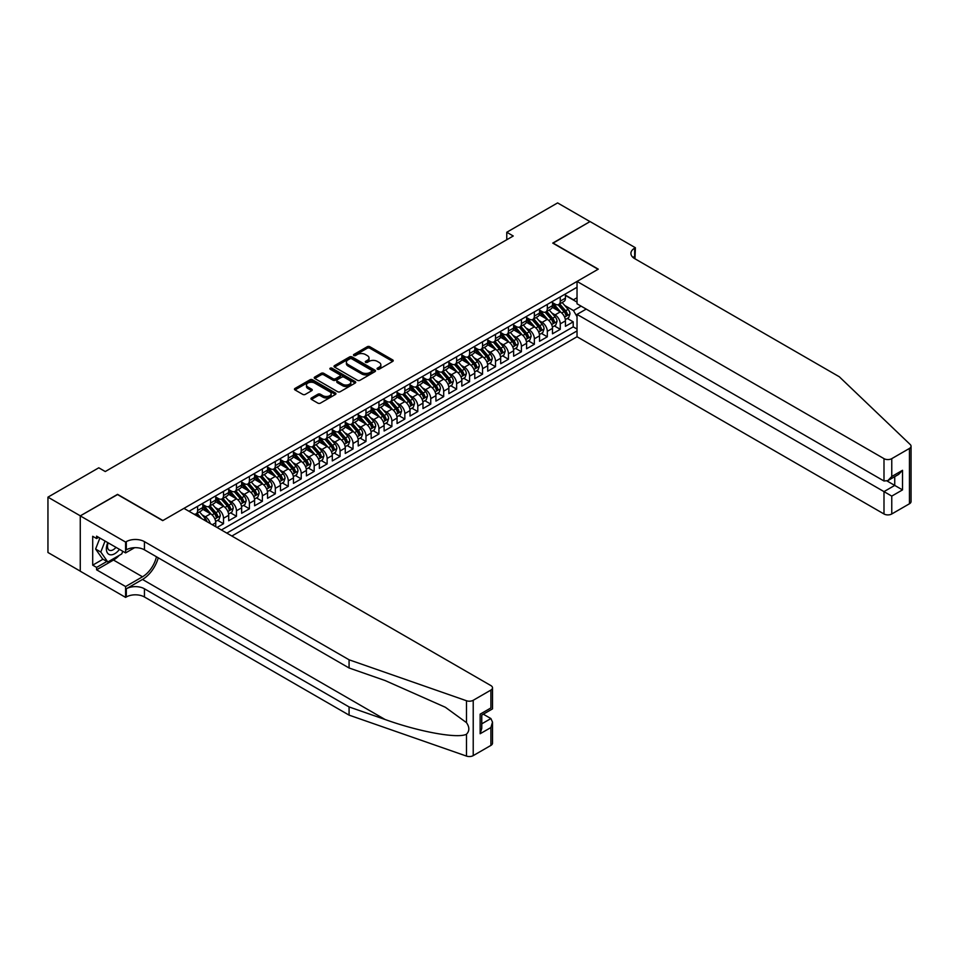 <?xml version="1.0" encoding="UTF-8"?>
<svg xmlns="http://www.w3.org/2000/svg" width="959" height="959" viewBox="0 0 959 959"><rect width="100%" height="100%" fill="white"/><g stroke="black" fill="none" stroke-linecap="round" stroke-linejoin="round"><path stroke-width="1.44" d="M377.414 369.191A1.259 0.731 0 0 0 379.201 369.191L392.699 361.399A1.798 1.043 0 0 0 393.226 360.668A1.798 1.043 0 0 0 392.699 359.925L369.814 346.714A1.798 1.043 0 0 0 367.273 346.714L353.775 354.518A1.259 0.731 0 0 0 355.549 355.549L357.299 354.53A5.754 3.321 0 0 1 365.439 354.53L367.345 355.633A5.754 3.321 0 0 1 369.023 357.983A5.754 3.321 0 0 1 367.345 360.332L365.595 361.339A1.259 0.731 0 0 0 367.369 362.37L369.119 361.363A5.754 3.321 0 0 1 377.259 361.363L379.165 362.466A5.754 3.321 0 0 1 380.855 364.816A5.754 3.321 0 0 1 379.165 367.153L377.414 368.172A1.259 0.731 0 0 0 377.414 369.191L377.414 368.172M311.471 397.949A1.798 1.043 0 0 0 310.944 398.68A1.798 1.043 0 0 0 311.471 399.412L317.885 403.128A1.798 1.043 0 0 0 320.426 403.128L335.434 394.461A1.798 1.043 0 0 0 335.962 393.729A1.798 1.043 0 0 0 335.434 392.998L312.55 379.788A1.798 1.043 0 0 0 310.009 379.788L295 388.443A1.798 1.043 0 0 0 294.473 389.174A1.798 1.043 0 0 0 295 389.917L302.756 394.389A1.798 1.043 0 0 0 305.298 394.389L311.723 390.685A1.798 1.043 0 0 0 312.25 389.953A1.798 1.043 0 0 0 311.723 389.21L307.875 386.992A4.807 2.781 0 0 1 306.472 385.027A4.807 2.781 0 0 1 309.433 382.461A4.807 2.781 0 0 1 314.672 383.073L329.74 391.763A4.807 2.781 0 0 1 331.155 393.729A4.807 2.781 0 0 1 328.182 396.295A4.807 2.781 0 0 1 322.943 395.695L320.426 394.245A1.798 1.043 0 0 0 317.885 394.245L311.471 397.949L311.471 399.412L317.885 395.743L317.885 394.245M117.561 494.568L80.328 515.846L47.95 497.158L47.95 552.492L80.268 571.144M117.561 494.353L162.898 520.521L598.08 269.275L552.744 243.095L589.989 221.601L557.599 202.912L506.772 232.258L506.772 239.738M47.95 497.158L98.789 467.8L105.262 471.54L513.245 235.998L506.772 232.258M357.419 380.291A1.798 1.043 0 0 0 359.973 380.291L374.969 371.636A1.798 1.043 0 0 0 375.496 370.905A1.798 1.043 0 0 0 374.969 370.162L352.085 356.952A1.798 1.043 0 0 0 349.544 356.952L334.535 365.619A1.798 1.043 0 0 0 334.02 366.35A1.798 1.043 0 0 0 334.535 367.081L357.419 380.291M330.663 369.467A1.259 0.731 0 0 1 331.934 369.647L355.178 383.061L340.193 391.716A1.798 1.043 0 0 1 337.652 391.716L314.768 378.493L321.193 374.825L321.193 373.327L314.768 377.031A1.798 1.043 0 0 0 314.24 377.762A1.798 1.043 0 0 0 314.768 378.493L314.768 377.031M321.193 374.825A1.798 1.043 0 0 1 323.734 374.825L323.734 373.327A1.798 1.043 0 0 0 321.193 373.327M323.734 373.327L333.013 378.685A1.798 1.043 0 0 0 335.554 378.685L339.822 376.228A1.798 1.043 0 0 0 340.349 375.484A1.798 1.043 0 0 0 339.822 374.753L330.16 369.179A1.259 0.731 0 0 1 331.934 368.148L355.202 381.586A1.798 1.043 0 0 1 355.729 382.317A1.798 1.043 0 0 1 355.202 383.049L355.202 381.586M217.034 527.474L223.507 523.734L217.621 520.329M215.08 507.431L218.328 509.301A7.324 4.232 60 0 1 223.507 518.28L228.698 515.283L228.698 520.749L236.465 516.266L230.568 512.861M228.026 499.951L231.287 501.833A7.324 4.232 60 0 1 236.465 510.799L241.644 507.814L241.644 513.269L249.412 508.785L243.526 505.381M240.985 492.47L244.233 494.353A7.324 4.232 60 0 1 249.412 503.319L254.591 500.334L254.591 505.789L262.37 501.305L256.473 497.901M253.931 484.99L257.192 486.872A7.324 4.232 60 0 1 262.37 495.851L267.549 492.854L267.549 498.308L275.317 493.825L269.431 490.421M266.89 477.522L270.138 479.392A7.324 4.232 60 0 1 275.317 488.371L280.496 485.374L280.496 490.84L288.275 486.345L282.378 482.952M279.836 470.042L283.085 471.912A7.324 4.232 60 0 1 288.275 480.891L293.454 477.894L293.454 483.36L301.222 478.877L295.324 475.472M292.795 462.562L296.043 464.444A7.324 4.232 60 0 1 301.222 473.41L306.4 470.425L306.4 475.88L314.18 471.396L308.283 467.992M305.741 455.081L308.99 456.963A7.324 4.232 60 0 1 314.18 465.93L319.359 462.945L319.359 468.4L327.127 463.916L321.229 460.512M318.7 447.601L321.948 449.483A7.324 4.232 60 0 1 327.127 458.462L332.305 455.465L332.305 460.919L340.073 456.436L334.188 453.032M331.646 440.133L334.895 442.003A7.324 4.232 60 0 1 340.073 450.982L345.264 447.985L345.264 453.451L353.032 448.956L347.134 445.563M344.593 432.653L347.853 434.535A7.324 4.232 60 0 1 353.032 443.502L358.21 440.517L358.21 445.971L365.978 441.488L360.093 438.083M357.551 425.173L360.8 427.055A7.324 4.232 60 0 1 365.978 436.021L371.157 433.036L371.157 438.491L378.937 434.007L373.039 430.603M370.498 417.692L373.758 419.574A7.324 4.232 60 0 1 378.937 428.541L384.115 425.556L384.115 431.011L391.883 426.527L385.998 423.123M383.456 410.224L386.705 412.094A7.324 4.232 60 0 1 391.883 421.073L397.062 418.076L397.062 423.542L404.842 419.047L398.944 415.643M396.403 402.744L399.651 404.614A7.324 4.232 60 0 1 404.842 413.593L410.02 410.596L410.02 416.062L417.788 411.567L411.891 408.174M409.361 395.264L412.61 397.146A7.324 4.232 60 0 1 417.788 406.113L422.967 403.128L422.967 408.582L430.747 404.099L424.849 400.694M422.308 387.784L425.556 389.666A7.324 4.232 60 0 1 430.747 398.632L435.925 395.647L435.925 401.102L443.693 396.618L437.795 393.214M435.266 380.303L438.515 382.185A7.324 4.232 60 0 1 443.693 391.164L448.872 388.167L448.872 393.622L456.64 389.138L450.754 385.734M448.213 372.835L451.461 374.705A7.324 4.232 60 0 1 456.64 383.684L461.83 380.687L461.83 386.153L469.598 381.658L463.7 378.266M461.159 365.355L464.42 367.225A7.324 4.232 60 0 1 469.598 376.204L474.777 373.207L474.777 378.673L482.545 374.19L476.659 370.785M474.118 357.875L477.366 359.757A7.324 4.232 60 0 1 482.545 368.724L487.723 365.739L487.723 371.193L495.503 366.71L489.605 363.305M487.064 350.395L490.325 352.277A7.324 4.232 60 0 1 495.503 361.243L500.682 358.258L500.682 363.713L508.45 359.229L502.564 355.825M500.023 342.914L503.271 344.796A7.324 4.232 60 0 1 508.45 353.775L513.628 350.778L513.628 356.233L521.408 351.749L515.51 348.345M512.969 335.446L516.218 337.316A7.324 4.232 60 0 1 521.408 346.295L526.587 343.298L526.587 348.764L534.355 344.269L528.457 340.877M525.928 327.966L529.176 329.836A7.324 4.232 60 0 1 534.355 338.815L539.533 335.83L539.533 341.284L547.313 336.801L541.415 333.396M538.874 320.486L542.123 322.368A7.324 4.232 60 0 1 547.313 331.334L552.492 328.35L552.492 333.804L560.26 329.321L560.26 323.854A7.324 4.232 -120 0 0 555.081 314.888L551.833 313.006M554.362 325.916L560.26 329.321M215.739 526.731L215.739 522.763A7.324 4.232 -120 0 0 210.56 513.796L202.553 509.169M210.261 523.566A7.324 4.232 60 0 0 205.382 516.781L202.133 514.911M228.698 515.283A7.324 4.232 -120 0 0 223.507 506.316L215.499 501.689M241.644 507.814A7.324 4.232 -120 0 0 236.465 498.836L228.458 494.209M254.591 500.334A7.324 4.232 -120 0 0 249.412 491.356L241.404 486.74M267.549 492.854A7.324 4.232 -120 0 0 262.37 483.887L254.363 479.26M280.496 485.374A7.324 4.232 -120 0 0 275.317 476.407L267.309 471.78M293.454 477.894A7.324 4.232 -120 0 0 288.275 468.927L280.256 464.3M306.4 470.425A7.324 4.232 -120 0 0 301.222 461.447L293.214 456.82M319.359 462.945A7.324 4.232 -120 0 0 314.18 453.967L306.161 449.351M332.305 455.465A7.324 4.232 -120 0 0 327.127 446.498L319.119 441.871M345.264 447.985A7.324 4.232 -120 0 0 340.073 439.018L332.066 434.391M358.21 440.517A7.324 4.232 -120 0 0 353.032 431.538L345.024 426.911M371.157 433.036A7.324 4.232 -120 0 0 365.978 424.058L357.971 419.431M384.115 425.556A7.324 4.232 -120 0 0 378.937 416.578L370.929 411.962M397.062 418.076A7.324 4.232 -120 0 0 391.883 409.109L383.876 404.482M410.02 410.596A7.324 4.232 -120 0 0 404.842 401.629L396.822 397.002M422.967 403.128A7.324 4.232 -120 0 0 417.788 394.149L409.781 389.522M435.925 395.647A7.324 4.232 -120 0 0 430.747 386.669L422.727 382.042M448.872 388.167A7.324 4.232 -120 0 0 443.693 379.189L435.686 374.573M461.83 380.687A7.324 4.232 -120 0 0 456.64 371.72L448.632 367.093M474.777 373.207A7.324 4.232 -120 0 0 469.598 364.24L461.591 359.613M487.723 365.739A7.324 4.232 -120 0 0 482.545 356.76L474.537 352.133M500.682 358.258A7.324 4.232 -120 0 0 495.503 349.28L487.496 344.665M513.628 350.778A7.324 4.232 -120 0 0 508.45 341.812L500.442 337.184M526.587 343.298A7.324 4.232 -120 0 0 521.408 334.331L513.389 329.704M539.533 335.83A7.324 4.232 -120 0 0 534.355 326.851L526.347 322.224M552.492 328.35A7.324 4.232 -120 0 0 547.313 319.371L539.294 314.744M231.862 536.033L577.03 336.753L883.994 513.976L883.994 491.619L894.735 485.41L894.735 476.659M226.815 533.12L577.03 330.927M577.03 287.256L188.995 511.291M202.793 504.518L205.382 506.016A7.324 4.232 60 0 0 209.038 506.376L214.229 503.391A7.324 4.232 -120 0 0 215.739 500.035L215.739 495.851M215.739 497.038L218.328 498.536A7.324 4.232 60 0 0 221.997 498.896L227.175 495.911A7.324 4.232 -120 0 0 228.698 492.554L228.698 488.371M228.698 489.569L231.287 491.056A7.324 4.232 60 0 0 234.943 491.428L240.122 488.431A7.324 4.232 -120 0 0 241.644 485.074L241.644 480.891M241.644 482.089L244.233 483.588A7.324 4.232 60 0 0 247.901 483.947L253.08 480.95A7.324 4.232 -120 0 0 254.591 477.606L254.591 473.41M254.591 474.609L257.192 476.108A7.324 4.232 60 0 0 260.848 476.467L266.027 473.482A7.324 4.232 -120 0 0 267.549 470.126L267.549 465.93M267.549 467.129L270.138 468.627A7.324 4.232 60 0 0 273.806 468.987L278.985 466.002A7.324 4.232 -120 0 0 280.496 462.646L280.496 458.462M280.496 459.649L283.085 461.147A7.324 4.232 60 0 0 286.753 461.507L291.932 458.522A7.324 4.232 -120 0 0 293.454 455.165L293.454 450.982M293.454 452.18L296.043 453.667A7.324 4.232 60 0 0 299.699 454.039L304.89 451.042A7.324 4.232 -120 0 0 306.4 447.685L306.4 443.502M306.4 444.7L308.99 446.199A7.324 4.232 60 0 0 312.658 446.558L317.837 443.561A7.324 4.232 -120 0 0 319.359 440.217L319.359 436.021M319.359 437.22L321.948 438.719A7.324 4.232 60 0 0 325.604 439.078L330.795 436.093A7.324 4.232 -120 0 0 332.305 432.737L332.305 428.541M332.305 429.74L334.895 431.238A7.324 4.232 60 0 0 338.563 431.598L343.742 428.613A7.324 4.232 -120 0 0 345.264 425.257L345.264 421.073M345.264 422.26L347.853 423.758A7.324 4.232 60 0 0 351.509 424.13L356.688 421.133A7.324 4.232 -120 0 0 358.21 417.776L358.21 413.593M358.21 414.791L360.8 416.278A7.324 4.232 60 0 0 364.468 416.65L369.647 413.653A7.324 4.232 -120 0 0 371.157 410.296L371.157 406.113M371.157 407.311L373.758 408.81A7.324 4.232 60 0 0 377.414 409.169L382.593 406.172A7.324 4.232 -120 0 0 384.115 402.828L384.115 398.632M384.115 399.831L386.705 401.33A7.324 4.232 60 0 0 390.373 401.689L395.552 398.704A7.324 4.232 -120 0 0 397.062 395.348L397.062 391.152M397.062 392.351L399.651 393.849A7.324 4.232 60 0 0 403.319 394.209L408.498 391.224A7.324 4.232 -120 0 0 410.02 387.868L410.02 383.684M410.02 384.883L412.61 386.369A7.324 4.232 60 0 0 416.266 386.741L421.457 383.744A7.324 4.232 -120 0 0 422.967 380.387L422.967 376.204M422.967 377.402L425.556 378.901A7.324 4.232 60 0 0 429.224 379.261L434.403 376.264A7.324 4.232 -120 0 0 435.925 372.907L435.925 368.724M435.925 369.922L438.515 371.421A7.324 4.232 60 0 0 442.171 371.78L447.362 368.783A7.324 4.232 -120 0 0 448.872 365.439L448.872 361.243M448.872 362.442L451.461 363.941A7.324 4.232 60 0 0 455.129 364.3L460.308 361.315A7.324 4.232 -120 0 0 461.83 357.959L461.83 353.775M461.83 354.962L464.42 356.46A7.324 4.232 60 0 0 468.076 356.82L473.255 353.835A7.324 4.232 -120 0 0 474.777 350.479L474.777 346.295M474.777 347.494L477.366 348.98A7.324 4.232 60 0 0 481.034 349.352L486.213 346.355A7.324 4.232 -120 0 0 487.723 342.998L487.723 338.815M487.723 340.013L490.325 341.512A7.324 4.232 60 0 0 493.981 341.872L499.159 338.875A7.324 4.232 -120 0 0 500.682 335.53L500.682 331.334M500.682 332.533L503.271 334.032A7.324 4.232 60 0 0 506.939 334.391L512.118 331.406A7.324 4.232 -120 0 0 513.628 328.05L513.628 323.854M513.628 325.053L516.218 326.551A7.324 4.232 60 0 0 519.886 326.911L525.064 323.926A7.324 4.232 -120 0 0 526.587 320.57L526.587 316.386M526.587 317.573L529.176 319.071A7.324 4.232 60 0 0 532.832 319.431L538.023 316.446A7.324 4.232 -120 0 0 539.533 313.09L539.533 308.906M539.533 310.105L542.123 311.591A7.324 4.232 60 0 0 545.791 311.963L550.969 308.966A7.324 4.232 -120 0 0 552.492 305.609L552.492 301.426M221.373 529.979L573.206 326.851L573.206 321.84L565.438 326.324L565.438 320.869A7.324 4.232 -120 0 0 560.26 311.891L552.252 307.276M552.492 302.624L555.081 304.123A7.324 4.232 -120 0 0 558.737 304.483A7.324 4.232 -120 0 0 560.26 301.126L560.26 296.942M558.737 304.483L563.928 301.486A7.324 4.232 -120 0 0 565.438 298.141L565.438 293.945M189.834 511.77L189.834 510.799M197.614 506.316L197.614 510.5A7.324 4.232 60 0 1 196.092 513.856A7.324 4.232 60 0 1 193.838 514.084M196.092 513.856L201.27 510.859A7.324 4.232 -120 0 0 202.793 507.515L202.793 503.319M210.56 498.836L210.56 503.019A7.324 4.232 60 0 1 209.038 506.376M223.507 491.356L223.507 495.551A7.324 4.232 60 0 1 221.997 498.896M236.465 483.875L236.465 488.071A7.324 4.232 60 0 1 234.943 491.428M249.412 476.407L249.412 480.591A7.324 4.232 60 0 1 247.901 483.947M262.37 468.927L262.37 473.111A7.324 4.232 60 0 1 260.848 476.467M275.317 461.447L275.317 465.63A7.324 4.232 60 0 1 273.806 468.987M288.275 453.967L288.275 458.162A7.324 4.232 60 0 1 286.753 461.507M301.222 446.498L301.222 450.682A7.324 4.232 60 0 1 299.699 454.039M314.18 439.018L314.18 443.202A7.324 4.232 60 0 1 312.658 446.558M327.127 431.538L327.127 435.722A7.324 4.232 60 0 1 325.604 439.078M340.073 424.058L340.073 428.253A7.324 4.232 60 0 1 338.563 431.598M353.032 416.578L353.032 420.773A7.324 4.232 60 0 1 351.509 424.13M365.978 409.109L365.978 413.293A7.324 4.232 60 0 1 364.468 416.65M378.937 401.629L378.937 405.813A7.324 4.232 60 0 1 377.414 409.169M391.883 394.149L391.883 398.333A7.324 4.232 60 0 1 390.373 401.689M404.842 386.669L404.842 390.864A7.324 4.232 60 0 1 403.319 394.209M417.788 379.189L417.788 383.384A7.324 4.232 60 0 1 416.266 386.741M430.747 371.72L430.747 375.904A7.324 4.232 60 0 1 429.224 379.261M443.693 364.24L443.693 368.424A7.324 4.232 60 0 1 442.171 371.78M456.64 356.76L456.64 360.944A7.324 4.232 60 0 1 455.129 364.3M469.598 349.28L469.598 353.475A7.324 4.232 60 0 1 468.076 356.82M482.545 341.8L482.545 345.995A7.324 4.232 60 0 1 481.034 349.352M495.503 334.331L495.503 338.515A7.324 4.232 60 0 1 493.981 341.872M508.45 326.851L508.45 331.035A7.324 4.232 60 0 1 506.939 334.391M521.408 319.371L521.408 323.555A7.324 4.232 60 0 1 519.886 326.911M534.355 311.891L534.355 316.086A7.324 4.232 60 0 1 532.832 319.431M547.313 304.423L547.313 308.606A7.324 4.232 60 0 1 545.791 311.963M547.313 331.334L547.313 336.801M534.355 338.815L534.355 344.269M521.408 346.295L521.408 351.749M508.45 353.775L508.45 359.229M495.503 361.243L495.503 366.71M482.545 368.724L482.545 374.19M469.598 376.204L469.598 381.658M456.64 383.684L456.64 389.138M443.693 391.164L443.693 396.618M430.747 398.632L430.747 404.099M417.788 406.113L417.788 411.567M404.842 413.593L404.842 419.047M391.883 421.073L391.883 426.527M378.937 428.541L378.937 434.007M365.978 436.021L365.978 441.488M353.032 443.502L353.032 448.956M340.073 450.982L340.073 456.436M327.127 458.462L327.127 463.916M314.18 465.93L314.18 471.396M301.222 473.41L301.222 478.877M288.275 480.891L288.275 486.345M275.317 488.371L275.317 493.825M262.37 495.851L262.37 501.305M249.412 503.319L249.412 508.785M236.465 510.799L236.465 516.266M223.507 518.28L223.507 523.734M577.03 316.722L573.47 310.548L564.779 305.525M573.47 310.548L581.106 306.137M565.438 295.444L577.03 302.133M565.438 295.144L573.47 299.783L577.03 297.722M567.32 318.436L573.206 321.84M573.206 326.851L577.03 329.057M377.918 369.371L379.165 368.652A5.754 3.321 0 0 0 380.855 366.302L380.855 364.816M369.023 357.983L369.023 359.481A5.754 3.321 0 0 1 367.345 361.831L366.098 362.55M392.675 361.411L369.814 348.213A1.798 1.043 0 0 0 367.273 348.213L354.279 355.717M374.945 371.648L352.085 358.45A1.798 1.043 0 0 0 349.544 358.45L334.559 367.093M371.792 371.421A1.259 0.731 0 0 0 371.792 370.39L351.701 358.786A1.259 0.731 0 0 0 349.927 358.786L348.081 359.853A5.754 3.321 0 0 0 346.391 362.202A5.754 3.321 0 0 0 348.081 364.552L361.807 372.476A5.754 3.321 0 0 0 369.946 372.476L371.792 371.421L371.792 372.907A1.259 0.731 0 0 0 372.164 372.392L372.164 370.905M346.391 362.202L346.391 363.701A5.754 3.321 0 0 0 348.081 366.05L348.081 364.552M371.792 372.907L369.946 373.974A5.754 3.321 0 0 1 361.807 373.974L348.081 366.05M323.734 374.825L333.013 380.184A1.798 1.043 0 0 0 335.554 380.184L339.822 377.714A1.798 1.043 0 0 0 340.349 376.983L340.349 375.484M342.651 384.247A4.807 2.781 0 0 0 347.889 384.847A4.807 2.781 0 0 0 350.85 382.281A4.807 2.781 0 0 0 349.448 380.315L344.137 377.247A1.798 1.043 0 0 0 341.596 377.247L337.34 379.704A1.798 1.043 0 0 0 336.813 380.447A1.798 1.043 0 0 0 337.34 381.179L342.651 384.247L342.651 385.734A4.807 2.781 0 0 0 347.889 386.345A4.807 2.781 0 0 0 350.85 383.78L350.85 382.281M336.813 380.447L336.813 381.934A1.798 1.043 0 0 0 337.34 382.677L337.34 381.179M342.651 385.734L337.34 382.677M331.155 393.729L331.155 395.228A4.807 2.781 0 0 1 328.182 397.793A4.807 2.781 0 0 1 322.943 397.182L320.426 395.743A1.798 1.043 0 0 0 317.885 395.743M306.472 385.027L306.472 386.525A4.807 2.781 0 0 0 307.875 388.491L307.875 386.992M311.699 390.697L307.875 388.491M335.434 392.998L335.434 394.461L312.55 381.274A1.798 1.043 0 0 0 310.009 381.274L295.024 389.929M565.331 319.587L568.675 317.657L569.97 313.917A4.855 2.805 -120 0 0 568.088 309.361L562.166 302.505M560.979 312.37L553.966 304.243A14.013 8.092 -120 0 0 552.492 302.708M557.131 310.093L553.199 305.549A11.628 6.713 -120 0 0 552.492 304.758M558.078 304.746L564.072 311.675A4.855 2.805 60 0 1 565.798 315.02L567.356 314.12A4.855 2.805 -120 0 0 565.618 310.776L559.708 303.931M558.438 304.626L564.863 312.083A2.469 1.427 60 0 1 565.486 313.042L567.356 314.12M107.78 542.614A11.904 6.869 120 0 0 110.573 554.817A11.904 6.869 120 0 0 119.455 549.351M108.175 542.842A8.152 4.711 120 0 0 109.17 550.142A8.152 4.711 120 0 0 110.369 550.502A8.152 4.711 120 0 0 115.991 547.349M122.788 551.281L121.769 553.906L107.792 561.986L102.613 558.989L95.612 549.051L99.88 538.059M107.792 561.986L100.803 552.036L105.058 541.044M95.612 549.051L100.803 552.036M586.225 309.086L577.03 314.396L891.762 496.103L891.762 513.976L909.444 503.775L909.444 448.44A5.49 3.177 0 0 0 911.05 446.199A5.49 3.177 0 0 0 910.259 444.556L839.305 376.767L634.666 258.618A12.827 7.408 180 0 1 630.914 253.38A12.827 7.408 180 0 1 634.666 248.153L635.385 247.734L590.049 221.565L552.947 243.214M577.03 314.396L577.03 336.753M552.947 242.987L598.272 269.155L577.03 281.419L883.994 458.642A5.49 3.177 0 0 0 891.762 458.642L909.444 448.44M635.385 247.734L634.99 258.798M577.03 281.419L577.03 303.787L883.994 480.998L883.994 458.642M911.05 446.199L911.05 501.533A5.49 3.177 180 0 1 909.444 503.775M891.762 513.976A5.49 3.177 180 0 1 883.994 513.976M633.048 257.48A12.827 7.408 180 0 1 634.666 256.341L634.666 248.153M887.099 480.998L902.515 489.905L891.762 496.103M891.762 458.642L891.762 476.515L887.878 480.615L883.994 480.998M891.762 476.515L902.515 470.306L898.631 474.405L887.878 480.615M490.9 745.419L490.9 727.545L492.506 722.127L492.506 743.165A5.49 3.177 180 0 1 490.9 745.419L473.219 755.62A5.49 3.177 180 0 1 466.494 756.088L349.076 715.126L349.076 706.939L144.437 588.79A12.827 7.408 -0 0 0 126.312 588.79L142.495 579.452A23.855 13.774 120 0 0 158.259 557.814M349.076 706.939L385.086 719.502C419.491 731.909 457.934 738.85 466.494 734.21C469.61 731.022 469.61 727.162 466.494 722.642L445.372 707.274L385.086 680.542L349.076 667.979L144.437 549.831A12.827 7.408 -0 0 0 126.312 549.831L126.312 541.643L125.593 542.063L80.268 515.882L117.37 494.46L162.706 520.629L183.948 508.366L490.9 685.589A5.49 3.177 -0 0 1 492.506 687.831A5.49 3.177 -0 0 1 490.9 690.072L473.219 700.286L473.219 755.62M349.076 715.126L144.437 596.977A12.827 7.408 -0 0 0 126.312 596.977L125.593 597.397L80.268 571.216L80.268 515.882M349.076 667.979L349.076 659.792L144.437 541.643A12.827 7.408 -0 0 0 126.312 541.643M466.494 722.642L466.494 700.753L349.076 659.792M119.192 555.393A20.607 11.892 -60 0 1 113.486 560.044L96.583 569.802L96.583 567.404L106.881 561.459M98.657 537.352L96.583 538.538L92.699 536.297L92.699 565.163L96.583 567.404M96.583 538.538L96.583 536.153L125.593 552.899L125.593 542.063M125.593 597.397L125.593 586.548L142.495 576.791A20.607 11.892 120 0 0 156.449 556.771M96.583 569.802L125.593 586.548M483.312 714.191L490.9 718.567L492.506 722.127M134.644 547.673L125.593 552.899M466.494 700.753A5.49 3.177 -0 0 0 473.219 700.286M92.699 565.163L102.997 559.217M490.9 727.545L480.147 733.743L481.766 728.337L481.766 715.09L492.506 708.881L492.506 687.831M480.147 733.743L480.147 714.155C482.245 715.366 482.245 715.366 480.147 714.155L490.9 707.946C492.998 709.157 492.998 709.157 490.9 707.946L490.9 690.072M552.384 327.067L555.729 325.125L557.023 321.397A4.855 2.805 -120 0 0 555.129 316.83L549.207 309.985M548.033 319.85L541.008 311.723A14.013 8.092 -120 0 0 539.533 310.177M544.173 317.561L540.253 313.018A11.628 6.713 -120 0 0 539.533 312.238M545.132 312.226L551.113 319.155A4.855 2.805 60 0 1 552.852 322.5L554.398 321.601A4.855 2.805 -120 0 0 552.672 318.256L546.75 311.399M545.479 312.107L551.916 319.551A2.469 1.427 60 0 1 552.54 320.522L554.398 321.601M539.426 334.535L542.77 332.605L544.065 328.865A4.855 2.805 -120 0 0 542.183 324.31L536.261 317.465M535.074 327.319L528.061 319.203A14.013 8.092 -120 0 0 526.587 317.657M531.226 325.041L527.306 320.498A11.628 6.713 -120 0 0 526.587 319.719M532.173 319.695L538.167 326.635A4.855 2.805 60 0 1 539.893 329.968L541.451 329.081A4.855 2.805 -120 0 0 539.713 325.736L533.803 318.879M532.533 319.587L538.958 327.031A2.469 1.427 60 0 1 539.581 328.002L541.451 329.081M526.479 342.015L529.824 340.085L531.118 336.345A4.855 2.805 -120 0 0 529.224 331.79L523.314 324.933M522.128 334.799L515.103 326.671A14.013 8.092 -120 0 0 513.628 325.137M518.28 332.521L514.348 327.978A11.628 6.713 -120 0 0 513.628 327.199M519.227 327.175L525.208 334.104A4.855 2.805 60 0 1 526.947 337.448L528.493 336.549A4.855 2.805 -120 0 0 526.767 333.205L520.845 326.36M519.574 327.067L526.011 334.511A2.469 1.427 60 0 1 526.635 335.482L528.493 336.549M513.521 349.496L516.865 347.566L518.16 343.825A4.855 2.805 -120 0 0 516.278 339.27L510.356 332.413M509.169 342.279L502.156 334.152A14.013 8.092 -120 0 0 500.682 332.617M505.321 340.001L501.401 335.458A11.628 6.713 -120 0 0 500.682 334.679M506.28 334.655L512.262 341.584A4.855 2.805 60 0 1 513.988 344.928L515.546 344.029A4.855 2.805 -120 0 0 513.82 340.685L507.898 333.84M506.628 334.547L513.053 341.991A2.469 1.427 60 0 1 513.676 342.95L515.546 344.029M500.574 356.976L503.919 355.046L505.213 351.306A4.855 2.805 -120 0 0 503.319 346.75L497.409 339.894M496.223 349.759L489.198 341.632A14.013 8.092 -120 0 0 487.723 340.085M492.375 347.482L488.443 342.926A11.628 6.713 -120 0 0 487.723 342.147M493.322 342.135L499.303 349.064A4.855 2.805 60 0 1 501.042 352.409L502.588 351.509A4.855 2.805 -120 0 0 500.862 348.165L494.94 341.308M493.669 342.015L500.107 349.472A2.469 1.427 60 0 1 500.73 350.431L502.588 351.509M487.616 364.456L490.972 362.514L492.267 358.786A4.855 2.805 -120 0 0 490.373 354.219L484.451 347.374M483.264 357.239L476.251 349.112A14.013 8.092 -120 0 0 474.777 347.566M479.416 354.95L475.496 350.407A11.628 6.713 -120 0 0 474.777 349.627M480.375 349.615L486.357 356.544A4.855 2.805 60 0 1 488.083 359.889L489.641 358.99A4.855 2.805 -120 0 0 487.915 355.645L481.993 348.788M480.723 349.496L487.16 356.94A2.469 1.427 60 0 1 487.783 357.911L489.641 358.99M474.669 371.924L478.014 369.994L479.308 366.254A4.855 2.805 -120 0 0 477.414 361.699L471.504 354.854M470.318 364.708L463.293 356.592A14.013 8.092 -120 0 0 461.83 355.046M466.47 362.43L462.538 357.887A11.628 6.713 -120 0 0 461.83 357.108M467.417 357.084L473.41 364.012A4.855 2.805 60 0 1 475.137 367.357L476.695 366.47A4.855 2.805 -120 0 0 474.957 363.125L469.047 356.268M467.776 356.976L474.202 364.42A2.469 1.427 60 0 1 474.825 365.391L476.695 366.47M461.723 379.404L465.067 377.474L466.362 373.734A4.855 2.805 -120 0 0 464.468 369.179L458.546 362.322M457.359 372.188L450.346 364.06A14.013 8.092 -120 0 0 448.872 362.526M453.511 369.91L449.591 365.367A11.628 6.713 -120 0 0 448.872 364.588M454.47 364.564L460.452 371.493A4.855 2.805 60 0 1 462.178 374.837L463.736 373.938A4.855 2.805 -120 0 0 462.01 370.594L456.088 363.749M454.818 364.456L461.255 371.9A2.469 1.427 60 0 1 461.878 372.871L463.736 373.938M448.764 386.885L452.109 384.955L453.403 381.214A4.855 2.805 -120 0 0 451.521 376.659L445.599 369.802M444.413 379.668L437.4 371.541A14.013 8.092 -120 0 0 435.925 370.006M440.565 377.39L436.633 372.847A11.628 6.713 -120 0 0 435.925 372.056M441.512 372.044L447.505 378.973A4.855 2.805 60 0 1 449.232 382.317L450.79 381.418A4.855 2.805 -120 0 0 449.052 378.074L443.142 371.229M441.871 371.936L448.297 379.38A2.469 1.427 60 0 1 448.92 380.339L450.79 381.418M435.818 394.365L439.162 392.435L440.457 388.695A4.855 2.805 -120 0 0 438.563 384.127L432.641 377.283M431.466 387.148L424.441 379.021A14.013 8.092 -120 0 0 422.967 377.474M427.606 384.871L423.686 380.315A11.628 6.713 -120 0 0 422.967 379.536M428.565 379.524L434.547 386.453A4.855 2.805 60 0 1 436.285 389.798L437.831 388.898A4.855 2.805 -120 0 0 436.105 385.554L430.183 378.697M428.913 379.404L435.35 386.849A2.469 1.427 60 0 1 435.973 387.82L437.831 388.898M422.859 401.845L426.204 399.903L427.498 396.163A4.855 2.805 -120 0 0 425.616 391.608L419.694 384.763M418.508 394.628L411.495 386.501A14.013 8.092 -120 0 0 410.02 384.955M414.66 392.339L410.74 387.796A11.628 6.713 -120 0 0 410.02 387.016M415.607 387.004L421.6 393.933A4.855 2.805 60 0 1 423.327 397.278L424.885 396.379A4.855 2.805 -120 0 0 423.147 393.034L417.237 386.177M415.966 386.885L422.392 394.329A2.469 1.427 60 0 1 423.015 395.3L424.885 396.379M409.913 409.313L413.257 407.383L414.552 403.643A4.855 2.805 -120 0 0 412.658 399.088L406.748 392.231M405.561 402.097L398.536 393.981A14.013 8.092 -120 0 0 397.062 392.435M401.713 399.819L397.781 395.276A11.628 6.713 -120 0 0 397.062 394.497M402.66 394.473L408.642 401.401A4.855 2.805 60 0 1 410.38 404.746L411.926 403.847A4.855 2.805 -120 0 0 410.2 400.514L404.278 393.658M403.008 394.365L409.445 401.809A2.469 1.427 60 0 1 410.068 402.78L411.926 403.847M396.954 416.793L400.299 414.863L401.593 411.123A4.855 2.805 -120 0 0 399.711 406.568L393.789 399.711M392.603 409.577L385.59 401.449A14.013 8.092 -120 0 0 384.115 399.915M388.755 407.299L384.835 402.756A11.628 6.713 -120 0 0 384.115 401.977M389.714 401.953L395.695 408.882A4.855 2.805 60 0 1 397.422 412.226L398.98 411.327A4.855 2.805 -120 0 0 397.254 407.983L391.332 401.138M390.061 401.845L396.487 409.289A2.469 1.427 60 0 1 397.11 410.26L398.98 411.327M384.008 424.274L387.352 422.344L388.647 418.603A4.855 2.805 -120 0 0 386.753 414.048L380.843 407.191M379.656 417.057L372.631 408.93A14.013 8.092 -120 0 0 371.157 407.395M375.808 414.779L371.876 410.236A11.628 6.713 -120 0 0 371.157 409.445M376.755 409.433L382.737 416.362A4.855 2.805 60 0 1 384.475 419.706L386.021 418.807A4.855 2.805 -120 0 0 384.295 415.463L378.373 408.618M377.103 409.313L383.54 416.769A2.469 1.427 60 0 1 384.163 417.728L386.021 418.807M371.049 431.754L374.406 429.824L375.7 426.084A4.855 2.805 -120 0 0 373.806 421.516L367.884 414.672M366.698 424.537L359.685 416.41A14.013 8.092 -120 0 0 358.21 414.863M362.85 422.248L358.93 417.704A11.628 6.713 -120 0 0 358.21 416.925M363.809 416.913L369.79 423.842A4.855 2.805 60 0 1 371.517 427.187L373.075 426.287A4.855 2.805 -120 0 0 371.349 422.943L365.427 416.086M364.156 416.793L370.594 424.238A2.469 1.427 60 0 1 371.217 425.209L373.075 426.287M358.103 439.234L361.447 437.292L362.742 433.552A4.855 2.805 -120 0 0 360.848 428.997L354.938 422.152M353.751 432.006L346.726 423.89A14.013 8.092 -120 0 0 345.264 422.344M349.903 429.728L345.971 425.185A11.628 6.713 -120 0 0 345.264 424.405M350.85 424.381L356.844 431.322A4.855 2.805 60 0 1 358.57 434.667L360.128 433.768A4.855 2.805 -120 0 0 358.39 430.423L352.48 423.566M351.21 424.274L357.635 431.718A2.469 1.427 60 0 1 358.258 432.689L360.128 433.768M345.156 446.702L348.501 444.772L349.795 441.032A4.855 2.805 -120 0 0 347.901 436.477L341.979 429.62M340.793 439.486L333.78 431.358A14.013 8.092 -120 0 0 332.305 429.824M336.945 437.208L333.025 432.665A11.628 6.713 -120 0 0 332.305 431.886M337.904 431.862L343.885 438.79A4.855 2.805 60 0 1 345.612 442.135L347.17 441.236A4.855 2.805 -120 0 0 345.444 437.903L339.522 431.047M338.251 431.754L344.689 439.198A2.469 1.427 60 0 1 345.312 440.169L347.17 441.236M332.198 454.182L335.542 452.252L336.837 448.512A4.855 2.805 -120 0 0 334.955 443.957L329.033 437.1M327.846 446.966L320.833 438.838A14.013 8.092 -120 0 0 319.359 437.304M323.998 444.688L320.066 440.145A11.628 6.713 -120 0 0 319.359 439.366M324.945 439.342L330.939 446.271A4.855 2.805 60 0 1 332.665 449.615L334.223 448.716A4.855 2.805 -120 0 0 332.485 445.372L326.575 438.527M325.305 439.234L331.73 446.678A2.469 1.427 60 0 1 332.353 447.637L334.223 448.716M319.251 461.663L322.596 459.733L323.89 455.993A4.855 2.805 -120 0 0 321.996 451.437L316.074 444.58M314.9 454.446L307.875 446.319A14.013 8.092 -120 0 0 306.4 444.784M311.04 452.168L307.12 447.625A11.628 6.713 -120 0 0 306.4 446.834M311.999 446.822L317.98 453.751A4.855 2.805 60 0 1 319.719 457.095L321.265 456.196A4.855 2.805 -120 0 0 319.539 452.852L313.617 446.007M312.346 446.702L318.784 454.158A2.469 1.427 60 0 1 319.407 455.117L321.265 456.196M306.293 469.143L309.637 467.201L310.932 463.473A4.855 2.805 -120 0 0 309.05 458.905L303.128 452.061M301.941 461.926L294.928 453.799A14.013 8.092 -120 0 0 293.454 452.252M298.093 459.637L294.173 455.093A11.628 6.713 -120 0 0 293.454 454.314M299.04 454.302L305.034 461.231A4.855 2.805 60 0 1 306.76 464.576L308.318 463.677A4.855 2.805 -120 0 0 306.58 460.332L300.67 453.475M299.4 454.182L305.825 461.627A2.469 1.427 60 0 1 306.448 462.598L308.318 463.677M293.346 476.611L296.691 474.681L297.985 470.941A4.855 2.805 -120 0 0 296.091 466.386L290.181 459.541M288.995 469.395L281.97 461.279A14.013 8.092 -120 0 0 280.496 459.733M285.147 467.117L281.215 462.574A11.628 6.713 -120 0 0 280.496 461.794M286.094 461.77L292.075 468.711A4.855 2.805 60 0 1 293.814 472.044L295.36 471.157A4.855 2.805 -120 0 0 293.634 467.812L287.712 460.955M286.441 461.663L292.879 469.107A2.469 1.427 60 0 1 293.502 470.078L295.36 471.157M280.388 484.091L283.732 482.161L285.027 478.421A4.855 2.805 -120 0 0 283.145 473.866L277.223 467.009M276.036 476.875L269.023 468.747A14.013 8.092 -120 0 0 267.549 467.213M272.188 474.597L268.268 470.054A11.628 6.713 -120 0 0 267.549 469.275M273.147 469.251L279.129 476.179A4.855 2.805 60 0 1 280.855 479.524L282.414 478.625A4.855 2.805 -120 0 0 280.687 475.28L274.765 468.436M273.495 469.143L279.92 476.587A2.469 1.427 60 0 1 280.543 477.558L282.414 478.625M267.441 491.571L270.786 489.641L272.08 485.901A4.855 2.805 -120 0 0 270.186 481.346L264.276 474.489M263.09 484.355L256.065 476.227A14.013 8.092 -120 0 0 254.591 474.693M259.242 482.077L255.31 477.534A11.628 6.713 -120 0 0 254.591 476.743M260.189 476.731L266.17 483.66A4.855 2.805 60 0 1 267.909 487.004L269.455 486.105A4.855 2.805 -120 0 0 267.729 482.761L261.807 475.916M260.536 476.623L266.974 484.067A2.469 1.427 60 0 1 267.597 485.026L269.455 486.105M254.483 499.052L257.839 497.122L259.134 493.382A4.855 2.805 -120 0 0 257.24 488.826L251.318 481.969M250.131 491.835L243.118 483.708A14.013 8.092 -120 0 0 241.644 482.161M246.283 489.558L242.363 485.002A11.628 6.713 -120 0 0 241.644 484.223M247.242 484.211L253.224 491.14A4.855 2.805 60 0 1 254.95 494.484L256.509 493.585A4.855 2.805 -120 0 0 254.782 490.241L248.861 483.384M247.59 484.091L254.027 491.547A2.469 1.427 60 0 1 254.65 492.506L256.509 493.585M241.536 506.532L244.881 504.59L246.175 500.85A4.855 2.805 -120 0 0 244.281 496.294L238.371 489.45M237.185 499.315L230.16 491.188A14.013 8.092 -120 0 0 228.698 489.641M233.337 497.026L229.405 492.482A11.628 6.713 -120 0 0 228.698 491.703M234.284 491.691L240.277 498.62A4.855 2.805 60 0 1 242.004 501.965L243.562 501.066A4.855 2.805 -120 0 0 241.824 497.721L235.914 490.864M234.643 491.571L241.069 499.016A2.469 1.427 60 0 1 241.692 499.987L243.562 501.066M228.59 514L231.934 512.07L233.229 508.33A4.855 2.805 -120 0 0 231.335 503.775L225.413 496.93M224.226 506.784L217.213 498.668A14.013 8.092 -120 0 0 215.739 497.122M220.378 504.506L216.458 499.963A11.628 6.713 -120 0 0 215.739 499.183M221.337 499.159L227.319 506.088A4.855 2.805 60 0 1 229.045 509.433L230.604 508.546A4.855 2.805 -120 0 0 228.877 505.201L222.956 498.344M221.685 499.052L228.122 506.496A2.469 1.427 60 0 1 228.745 507.467L230.604 508.546M215.631 521.48L218.976 519.55L220.27 515.81A4.855 2.805 -120 0 0 218.388 511.255L212.466 504.398M211.28 514.264L204.267 506.136A14.013 8.092 -120 0 0 202.793 504.602M207.432 511.986L203.5 507.443A11.628 6.713 -120 0 0 202.793 506.664M208.379 506.64L214.372 513.568A4.855 2.805 60 0 1 216.099 516.913L217.657 516.014A4.855 2.805 -120 0 0 215.919 512.669L210.009 505.825M208.738 506.532L215.164 513.976A2.469 1.427 60 0 1 215.787 514.947L217.657 516.014M207.072 521.72A4.855 2.805 -120 0 0 205.43 518.735L199.508 511.878M201.594 518.567L197.051 513.305M195.78 514L197.854 516.398M195.432 514.12L196.955 515.882M205.382 516.781L210.56 513.796M218.328 509.301L223.507 506.316M231.287 501.833L236.465 498.836M244.233 494.353L249.412 491.356M257.192 486.872L262.37 483.887M270.138 479.392L275.317 476.407M283.085 471.912L288.275 468.927M296.043 464.444L301.222 461.447M308.99 456.963L314.18 453.967M321.948 449.483L327.127 446.498M334.895 442.003L340.073 439.018M347.853 434.535L353.032 431.538M360.8 427.055L365.978 424.058M373.758 419.574L378.937 416.578M386.705 412.094L391.883 409.109M399.651 404.614L404.842 401.629M412.61 397.146L417.788 394.149M425.556 389.666L430.747 386.669M438.515 382.185L443.693 379.189M451.461 374.705L456.64 371.72M464.42 367.225L469.598 364.24M477.366 359.757L482.545 356.76M490.325 352.277L495.503 349.28M503.271 344.796L508.45 341.812M516.218 337.316L521.408 334.331M529.176 329.836L534.355 326.851M542.123 322.368L547.313 319.371M555.081 314.888L560.26 311.891M560.26 301.126L565.438 298.141M197.614 510.5L202.793 507.515M210.56 503.019L215.739 500.035M223.507 495.551L228.698 492.554M236.465 488.071L241.644 485.074M249.412 480.591L254.591 477.606M262.37 473.111L267.549 470.126M275.317 465.63L280.496 462.646M288.275 458.162L293.454 455.165M301.222 450.682L306.4 447.685M314.18 443.202L319.359 440.217M327.127 435.722L332.305 432.737M340.073 428.253L345.264 425.257M353.032 420.773L358.21 417.776M365.978 413.293L371.157 410.296M378.937 405.813L384.115 402.828M391.883 398.333L397.062 395.348M404.842 390.864L410.02 387.868M417.788 383.384L422.967 380.387M430.747 375.904L435.925 372.907M443.693 368.424L448.872 365.439M456.64 360.944L461.83 357.959M469.598 353.475L474.777 350.479M482.545 345.995L487.723 342.998M495.503 338.515L500.682 335.53M508.45 331.035L513.628 328.05M521.408 323.555L526.587 320.57M534.355 316.086L539.533 313.09M547.313 308.606L552.492 305.609M560.26 323.854L565.438 320.869M212.311 524.741L215.739 522.763M379.165 368.652L379.165 367.153M365.595 362.37L365.595 361.339M367.345 361.831L367.345 360.332M353.775 355.549L353.775 354.518M367.273 348.213L367.273 346.714M369.814 348.213L369.814 346.714M392.699 361.399L392.699 359.925M334.535 367.081L334.535 365.619M349.544 358.45L349.544 356.952M352.085 358.45L352.085 356.952M374.969 371.636L374.969 370.162M361.807 373.974L361.807 372.476M369.946 373.974L369.946 372.476M333.013 380.184L333.013 378.685M335.554 380.184L335.554 378.685M339.822 377.714L339.822 376.228M331.934 369.647L331.934 368.148M320.426 395.743L320.426 394.245M322.943 397.182L322.943 395.695M311.723 390.685L311.723 389.21M295 389.917L295 388.443M310.009 381.274L310.009 379.788M312.55 381.274L312.55 379.788M564.587 317.093L569.946 314.013M553.966 304.243L554.626 303.859M565.618 310.776L568.088 309.361M561.758 313.006L564.072 311.675M902.515 470.306L902.515 489.905M385.086 719.502L142.495 579.452M144.437 549.831L144.437 541.643M144.437 588.79L144.437 596.977M466.494 756.088L466.494 734.21M126.312 588.79L126.312 596.977M113.486 560.044L142.495 576.791M481.766 723.841L490.9 718.567M551.641 324.574L556.987 321.481M541.008 311.723L541.679 311.339M552.672 318.256L555.129 316.83M548.8 320.486L551.113 319.155M538.682 332.054L544.041 328.961M528.061 319.203L528.721 318.808M539.713 325.736L542.183 324.31M535.853 327.966L538.167 326.635M525.736 339.534L531.082 336.441M515.103 326.671L515.774 326.288M526.767 333.205L529.224 331.79M522.895 335.446L525.208 334.104M512.789 347.002L518.136 343.921M502.156 334.152L502.816 333.768M513.82 340.685L516.278 339.27M509.948 342.926L512.262 341.584M499.831 354.482L505.177 351.402M489.198 341.632L489.869 341.248M500.862 348.165L503.319 346.75M496.99 350.395L499.303 349.064M486.884 361.963L492.231 358.87M476.251 349.112L476.923 348.728M487.915 355.645L490.373 354.219M484.043 357.875L486.357 356.544M473.926 369.443L479.272 366.35M463.293 356.592L463.964 356.197M474.957 363.125L477.414 361.699M471.085 365.355L473.41 364.012M460.979 376.923L466.326 373.83M450.346 364.06L451.018 363.677M462.01 370.594L464.468 369.179M458.138 372.835L460.452 371.493M448.021 384.391L453.379 381.31M437.4 371.541L438.059 371.157M449.052 378.074L451.521 376.659M445.192 380.315L447.505 378.973M435.074 391.871L440.421 388.779M424.441 379.021L425.113 378.637M436.105 385.554L438.563 384.127M432.233 387.784L434.547 386.453M422.116 399.352L427.474 396.259M411.495 386.501L412.154 386.117M423.147 393.034L425.616 391.608M419.287 395.264L421.6 393.933M409.169 406.832L414.516 403.739M398.536 393.981L399.208 393.586M410.2 400.514L412.658 399.088M406.328 402.744L408.642 401.401M396.223 414.312L401.569 411.219M385.59 401.449L386.249 401.066M397.254 407.983L399.711 406.568M393.382 410.224L395.695 408.882M383.264 421.78L388.611 418.699M372.631 408.93L373.303 408.546M384.295 415.463L386.753 414.048M380.423 417.692L382.737 416.362M370.318 429.26L375.664 426.168M359.685 416.41L360.356 416.026M371.349 422.943L373.806 421.516M367.477 425.173L369.79 423.842M357.359 436.741L362.706 433.648M346.726 423.89L347.398 423.506M358.39 430.423L360.848 428.997M354.518 432.653L356.844 431.322M344.413 444.221L349.759 441.128M333.78 431.358L334.451 430.975M345.444 437.903L347.901 436.477M341.572 440.133L343.885 438.79M331.454 451.689L336.813 448.608M320.833 438.838L321.493 438.455M332.485 445.372L334.955 443.957M328.625 447.613L330.939 446.271M318.508 459.169L323.854 456.088M307.875 446.319L308.546 445.935M319.539 452.852L321.996 451.437M315.667 455.081L317.98 453.751M305.549 466.649L310.908 463.557M294.928 453.799L295.588 453.415M306.58 460.332L309.05 458.905M302.72 462.562L305.034 461.231M292.603 474.13L297.949 471.037M281.97 461.279L282.641 460.883M293.634 467.812L296.091 466.386M289.762 470.042L292.075 468.711M279.656 481.61L285.003 478.517M269.023 468.747L269.683 468.364M280.687 475.28L283.145 473.866M276.815 477.522L279.129 476.179M266.698 489.078L272.044 485.997M256.065 476.227L256.736 475.844M267.729 482.761L270.186 481.346M263.857 485.002L266.17 483.66M253.751 496.558L259.098 493.477M243.118 483.708L243.79 483.324M254.782 490.241L257.24 488.826M250.91 492.47L253.224 491.14M240.793 504.038L246.139 500.946M230.16 491.188L230.831 490.804M241.824 497.721L244.281 496.294M237.952 499.951L240.277 498.62M227.846 511.519L233.193 508.426M217.213 498.668L217.885 498.272M228.877 505.201L231.335 503.775M225.005 507.431L227.319 506.088M214.888 518.999L220.246 515.906M204.267 506.136L204.926 505.753M215.919 512.669L218.388 511.255M212.059 514.911L214.372 513.568M203.656 519.754L205.43 518.735"/></g></svg>
